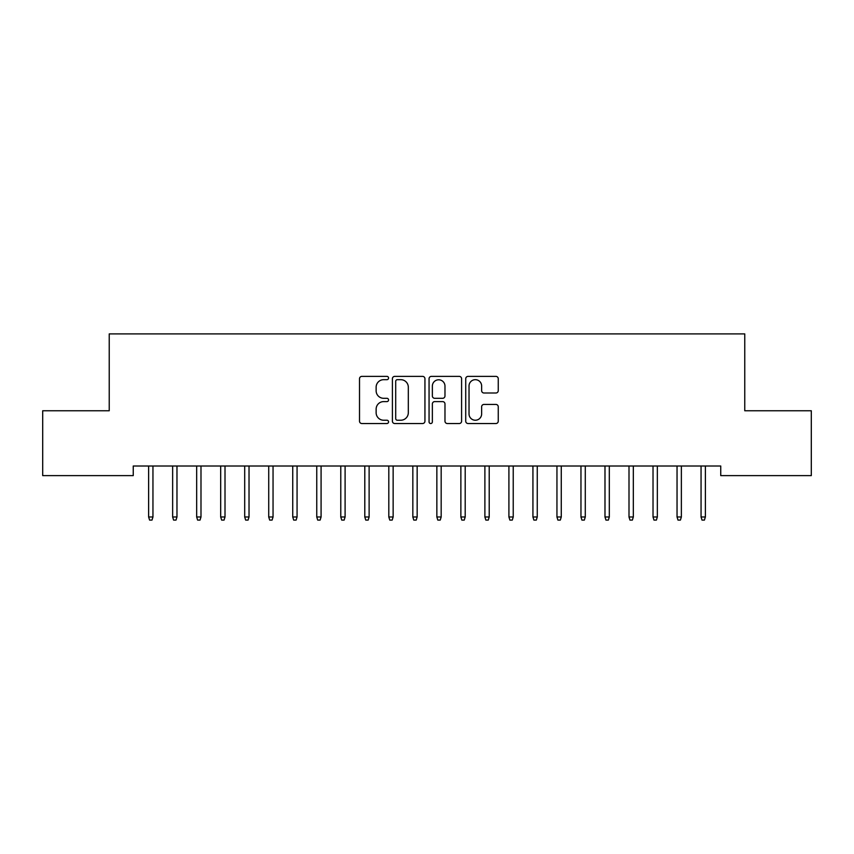 <?xml version="1.0" encoding="UTF-8"?>
<svg xmlns="http://www.w3.org/2000/svg" width="854" height="854" viewBox="0 0 854 854"><rect width="100%" height="100%" fill="white"/><g stroke="black" fill="none" stroke-linecap="round" stroke-linejoin="round"><path stroke-width="1.28" d="M388.57 378.034A1.655 1.655 0 0 0 386.926 376.379L361.872 376.379A2.359 2.359 0 0 0 359.513 378.738L359.513 421.171A2.359 2.359 0 0 0 361.872 423.531L386.926 423.531A1.655 1.655 0 0 0 388.57 421.876A1.655 1.655 0 0 0 386.926 420.232L383.681 420.232A7.547 7.547 0 0 1 376.134 412.685L376.134 409.151A7.547 7.547 0 0 1 383.681 401.604L386.926 401.604A1.655 1.655 0 0 0 388.57 399.95A1.655 1.655 0 0 0 386.926 398.306L383.681 398.306A7.547 7.547 0 0 1 376.134 390.758L376.134 387.225A7.547 7.547 0 0 1 383.681 379.678L386.926 379.678A1.655 1.655 0 0 0 388.57 378.034M495.896 393A2.359 2.359 0 0 0 498.256 390.641L498.256 378.738A2.359 2.359 0 0 0 495.896 376.379L468.077 376.379A2.359 2.359 0 0 0 465.729 378.738L465.729 421.171A2.359 2.359 0 0 0 468.077 423.531L495.896 423.531A2.359 2.359 0 0 0 498.256 421.171L498.256 406.792A2.359 2.359 0 0 0 495.896 404.433L483.994 404.433A2.359 2.359 0 0 0 481.635 406.792L481.635 413.923A6.309 6.309 0 0 1 475.326 420.232A6.309 6.309 0 0 1 469.027 413.923L469.027 385.987A6.309 6.309 0 0 1 475.326 379.678A6.309 6.309 0 0 1 481.635 385.987L481.635 390.641A2.359 2.359 0 0 0 483.994 393L495.896 393M720.744 466.006L133.245 466.006L133.245 475.614L42.7 475.614L42.7 410.763L109.227 410.763L109.227 333.903L744.763 333.903L744.763 410.763L811.3 410.763L811.3 475.614L720.744 475.614L720.744 466.006M424.94 378.738A2.359 2.359 0 0 0 422.581 376.379L394.761 376.379A2.359 2.359 0 0 0 392.402 378.738L392.402 421.171A2.359 2.359 0 0 0 394.761 423.531L422.581 423.531A2.359 2.359 0 0 0 424.94 421.171L424.94 378.738M431.419 376.379L459.238 376.379A2.359 2.359 0 0 1 461.598 378.738L461.598 421.171A2.359 2.359 0 0 1 459.238 423.531L447.336 423.531A2.359 2.359 0 0 1 444.977 421.171L444.977 403.963A2.359 2.359 0 0 0 442.618 401.604L434.718 401.604A2.359 2.359 0 0 0 432.359 403.963L432.359 421.876A1.655 1.655 0 0 1 430.715 423.531A1.655 1.655 0 0 1 429.06 421.876L429.06 378.738A2.359 2.359 0 0 1 431.419 376.379M397.356 379.678A1.655 1.655 0 0 0 395.701 381.332L395.701 418.577A1.655 1.655 0 0 0 397.356 420.232L400.772 420.232A7.547 7.547 0 0 0 408.319 412.685L408.319 387.225A7.547 7.547 0 0 0 400.772 379.678L397.356 379.678M444.977 386.104A6.309 6.309 0 0 0 438.668 379.795A6.309 6.309 0 0 0 432.359 386.104L432.359 395.946A2.359 2.359 0 0 0 434.718 398.306L442.618 398.306A2.359 2.359 0 0 0 444.977 395.946L444.977 386.104M148.628 516.98L149.589 520.097L151.991 520.097L152.951 516.98L148.628 516.98L148.628 466.006M152.951 516.98L152.951 466.006M172.647 516.98L173.608 520.097L176.009 520.097L176.97 516.98L172.647 516.98L172.647 466.006M176.97 516.98L176.97 466.006M196.666 516.98L197.626 520.097L200.028 520.097L200.989 516.98L196.666 516.98L196.666 466.006M200.989 516.98L200.989 466.006M220.684 516.98L221.645 520.097L224.047 520.097L225.008 516.98L220.684 516.98L220.684 466.006M225.008 516.98L225.008 466.006M244.703 516.98L245.664 520.097L248.066 520.097L249.026 516.98L244.703 516.98L244.703 466.006M249.026 516.98L249.026 466.006M268.722 516.98L269.683 520.097L272.084 520.097L273.045 516.98L268.722 516.98L268.722 466.006M273.045 516.98L273.045 466.006M292.741 516.98L293.701 520.097L296.103 520.097L297.064 516.98L292.741 516.98L292.741 466.006M297.064 516.98L297.064 466.006M316.759 516.98L317.72 520.097L320.122 520.097L321.083 516.98L316.759 516.98L316.759 466.006M321.083 516.98L321.083 466.006M340.778 516.98L341.739 520.097L344.141 520.097L345.101 516.98L340.778 516.98L340.778 466.006M345.101 516.98L345.101 466.006M364.797 516.98L365.758 520.097L368.159 520.097L369.12 516.98L364.797 516.98L364.797 466.006M369.12 516.98L369.12 466.006M388.816 516.98L389.776 520.097L392.178 520.097L393.139 516.98L388.816 516.98L388.816 466.006M393.139 516.98L393.139 466.006M412.834 516.98L413.795 520.097L416.197 520.097L417.158 516.98L412.834 516.98L412.834 466.006M417.158 516.98L417.158 466.006M436.853 516.98L437.814 520.097L440.216 520.097L441.176 516.98L436.853 516.98L436.853 466.006M441.176 516.98L441.176 466.006M460.872 516.98L461.833 520.097L464.234 520.097L465.195 516.98L460.872 516.98L460.872 466.006M465.195 516.98L465.195 466.006M484.891 516.98L485.851 520.097L488.253 520.097L489.214 516.98L484.891 516.98L484.891 466.006M489.214 516.98L489.214 466.006M508.909 516.98L509.87 520.097L512.272 520.097L513.233 516.98L508.909 516.98L508.909 466.006M513.233 516.98L513.233 466.006M532.928 516.98L533.889 520.097L536.291 520.097L537.251 516.98L532.928 516.98L532.928 466.006M537.251 516.98L537.251 466.006M556.947 516.98L557.908 520.097L560.309 520.097L561.27 516.98L556.947 516.98L556.947 466.006M561.27 516.98L561.27 466.006M580.966 516.98L581.926 520.097L584.328 520.097L585.289 516.98L580.966 516.98L580.966 466.006M585.289 516.98L585.289 466.006M604.984 516.98L605.945 520.097L608.347 520.097L609.308 516.98L604.984 516.98L604.984 466.006M609.308 516.98L609.308 466.006M629.003 516.98L629.964 520.097L632.366 520.097L633.326 516.98L629.003 516.98L629.003 466.006M633.326 516.98L633.326 466.006M653.022 516.98L653.983 520.097L656.384 520.097L657.345 516.98L653.022 516.98L653.022 466.006M657.345 516.98L657.345 466.006M677.041 516.98L678.001 520.097L680.403 520.097L681.364 516.98L677.041 516.98L677.041 466.006M681.364 516.98L681.364 466.006M701.059 516.98L702.02 520.097L704.422 520.097L705.383 516.98L701.059 516.98L701.059 466.006M705.383 516.98L705.383 466.006"/></g></svg>
